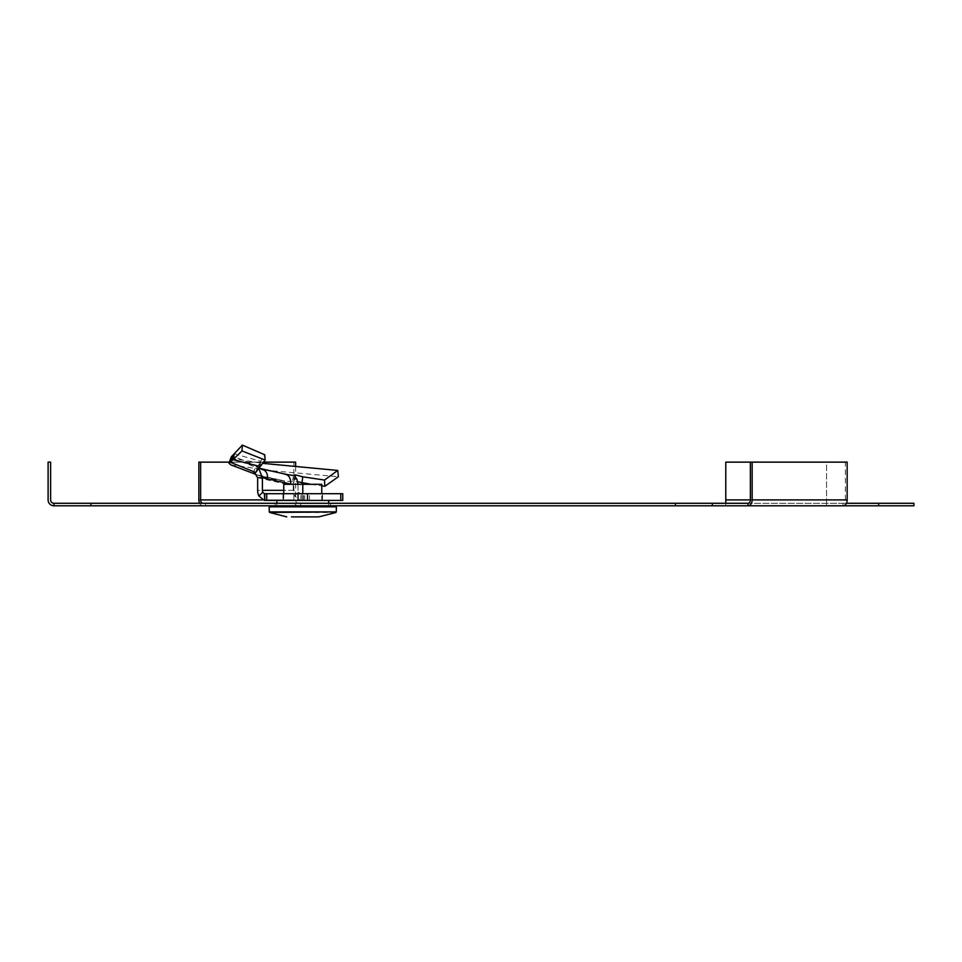 <?xml version="1.0" encoding="UTF-8"?>
<svg xmlns="http://www.w3.org/2000/svg" width="962" height="962" viewBox="0 0 962 962"><rect width="100%" height="100%" fill="white"/><g stroke="black" fill="none" stroke-linecap="round" stroke-linejoin="round"><path stroke-width="0.72" stroke-dasharray="4.81 3.61" d="M846.416 503.282L843.001 503.282L843.001 505.796M913.9 503.282L913.9 505.796L878.631 505.796L878.631 503.282L913.9 503.282M300.637 503.282L300.637 505.796L53.98 505.796A5.88 5.88 0 0 1 48.1 499.915L48.1 462.133L50.625 462.133L50.625 499.915A3.355 3.355 0 0 0 53.98 503.282L826.574 503.282L826.574 505.796L878.631 505.796L878.631 503.282L878.631 505.796M725.793 503.282L725.793 505.796L826.574 505.796L826.574 499.915L826.574 503.282L878.631 503.282M300.637 505.796L725.793 505.796L725.793 462.133L826.574 462.133L826.574 499.915L750.372 499.915L845.382 499.915A3.355 2.381 90 0 1 843.001 503.282L747.991 503.282M275.06 503.282L330.483 503.282L275.06 503.282L275.06 505.796L330.483 505.796L275.06 505.796M847.161 462.133L750.372 462.133L826.574 462.133L826.574 499.915L725.793 499.915M845.382 499.915L845.382 462.133M298.028 505.796A5.88 4.161 90 0 1 293.867 499.915L293.867 462.133L295.647 462.133M298.028 503.282A3.355 2.381 90 0 1 295.647 499.915L262.385 499.915M203.018 505.796A5.88 4.161 90 0 1 199.603 503.282M229.365 462.133L263.372 462.133M198.857 462.133L293.867 462.133M295.647 466.534L295.647 499.915M53.98 503.282L53.98 505.796L53.98 503.282M205.627 503.282L205.627 505.796M90.933 503.282L90.933 505.796M675.408 503.282L675.408 505.796M321.777 484.295L283.766 484.295M321.777 500.42L283.766 500.42L321.777 500.42L321.777 493.698M302.777 484.295L302.777 493.698M283.766 493.698L283.766 500.42M284.463 500.42L328.667 500.42L284.463 500.42M284.391 506.806L328.776 506.806L284.391 506.806M336.363 506.806L269.18 506.806M234.307 453.811L260.666 461.291L264.754 454.773M255.098 473.713L258.562 467.965L259.079 468.458M255.7 472.462L257.9 466.209L255.471 472.955M255.772 472.414L258.562 467.965L259.151 468.35M283.297 493.698L302.056 493.698L282.996 493.698L283.297 500.42L302.056 500.42L282.996 500.42L283.297 493.698M302.056 500.42L322.246 500.42L302.056 500.42L302.056 493.698L322.246 493.698L302.056 493.698L302.056 500.42M322.246 500.42L322.547 493.698L322.246 500.42M310.87 484.295L321.777 485.846M287.638 481.361L297.739 481.782M295.671 477.008L293.218 482.527L292.4 481.325L293.711 475.06M257.648 477.681L285.906 484.114L293.278 484.607L293.218 482.527M264.346 500.42L300.829 500.42L294.492 495.983A10.077 7.131 90 0 1 293.278 490.343L293.278 484.607L298.016 484.295M290.656 484.114L298.028 484.607L298.028 490.343L283.766 490.343M294.492 495.983L298.436 492.231A3.355 2.381 90 0 1 298.028 490.343M342.749 500.42L300.829 500.42L300.829 493.698L342.749 493.698M298.436 492.231L300.829 493.698L264.346 493.698M264.766 500.42L264.766 493.698M260.209 466.534L260.666 461.291L257.744 466.738L255.724 466.81L262.614 469.516M253.222 472.883L255.724 466.81L253.331 473.076M231.265 456.89L233.321 458.646L262.434 463.323M230.964 464.935L272.931 470.839L338.383 476.731M257.9 466.209L232.395 455.928M233.321 458.646L261.568 469.408L285.642 474.266M286.977 474.519L261.568 469.408M285.906 484.114L283.886 480.796L256.842 474.711L260.858 476.046L262.879 479.365M255.447 474.242L259.415 475.793C264.49 477.585 273.064 479.365 285.149 481.144M257.179 474.855L255.038 473.833M198.857 499.915L293.867 499.915M335.906 512.481L269.649 512.481M336.279 511.892L269.276 511.892M303.487 500.42L303.487 493.698L303.487 500.42M293.903 481.084L294.853 476.142M303.186 500.42L303.186 493.698M304.738 500.42L304.738 493.698M309.487 500.42L309.487 493.698M340.776 500.42L340.776 493.698M256.782 471.548L258.501 465.392M259.055 468.506L259.92 462.878M293.278 490.343L257.648 490.343M330.483 503.282L330.483 505.796M276.828 503.282L276.791 505.796M328.715 503.282L328.763 505.796M282.996 493.698L282.996 500.42M322.547 493.698L322.547 500.42M255.507 472.811L257.792 466.414M261.207 476.082L284.235 480.832"/><path stroke-width="1.44" d="M878.631 503.282L878.631 505.796L913.9 505.796L913.9 503.282L846.416 503.282M878.631 505.796L53.98 505.796A5.88 5.88 0 0 1 48.1 499.915L48.1 462.133L50.625 462.133L50.625 499.915A3.355 3.355 0 0 0 53.98 503.282L747.991 503.282L747.991 505.796A5.88 4.161 90 0 0 752.152 499.915L752.152 462.133L750.372 462.133L750.372 499.915A3.355 2.381 90 0 1 747.991 503.282M752.152 462.133L847.161 462.133L847.161 499.915A5.88 4.161 90 0 1 843.001 505.796M750.372 499.915L725.793 499.915L725.793 503.282M725.793 499.915L725.793 462.133L750.372 462.133M203.018 503.282A3.355 2.381 90 0 1 200.637 499.915L200.637 462.133L229.365 462.133M199.603 503.282A5.88 4.161 90 0 1 198.857 499.915L198.857 462.133L200.637 462.133M263.372 462.133L295.647 462.133L295.647 466.534M712.361 503.282L712.361 505.796M675.408 503.282L675.408 505.796M90.933 503.282L90.933 505.796M53.98 503.282L53.98 505.796M283.766 493.698L283.766 484.295L321.777 484.295L321.777 493.698M302.777 484.295L302.777 493.698M279.016 506.806L336.363 506.806L336.279 511.892L269.276 511.892L269.18 506.806L279.016 506.806M291.45 516.883L318.795 516.883L291.45 516.883M260.209 466.534L255.7 472.462L230.255 462.217L233.044 459.632L260.209 466.534L265.139 460.016L264.754 454.773L242.376 445.117L231.265 456.89L228.968 463.227L230.964 464.935L255.447 474.242M255.459 472.991L253.331 473.076L255.026 473.821L255.603 472.619M338.383 476.731L337.758 470.442L324.507 480.05L324.819 486.303L338.383 476.731M297.739 481.782L310.87 484.295M321.777 485.846L324.819 486.303M301.912 483.08L302.789 476.815L324.507 480.05M286.977 474.519L294.192 475.589L295.106 474.819L302.789 476.815M298.028 484.607L296.957 479.256L294.192 475.589L295.106 474.819L294.853 476.142M264.766 493.698L264.766 500.42L342.749 500.42L342.749 493.698L264.346 493.698L262.806 492.231A3.355 2.381 -90 0 1 262.398 490.343L262.398 477.681L291.546 484.295M264.766 500.42L264.346 493.698M264.346 500.42L258.862 495.983L262.806 492.231M258.862 495.983A10.077 7.131 -90 0 1 257.648 490.343L257.648 477.681L262.398 477.681L258.562 467.965M255.098 473.713L257.648 477.681M265.139 460.016L241.979 450.937L242.376 445.117M234.307 453.811L233.044 459.632L241.979 450.937M228.968 463.227L230.255 462.217L232.395 455.928M262.434 463.323L337.758 470.442M261.568 469.408C265.837 469.997 267.857 473.316 267.628 479.365M284.596 474.158C288.865 474.747 290.885 478.066 290.656 484.114M847.161 499.915L752.152 499.915M262.385 499.915L200.637 499.915M286.748 516.883L269.649 512.481L336.279 511.892M340.776 500.42L340.776 493.698M307.527 500.42L307.527 493.698M298.028 500.42L298.028 493.698M266.739 500.42L266.739 493.698M231.565 461.315L233.285 455.17M283.766 490.343L262.398 490.343M276.876 500.42L276.828 503.282M276.791 505.796L276.767 506.806M328.667 500.42L328.715 503.282M328.763 505.796L328.776 506.806M318.795 516.883L335.906 512.481M287.121 474.543L258.874 468.181"/></g></svg>
